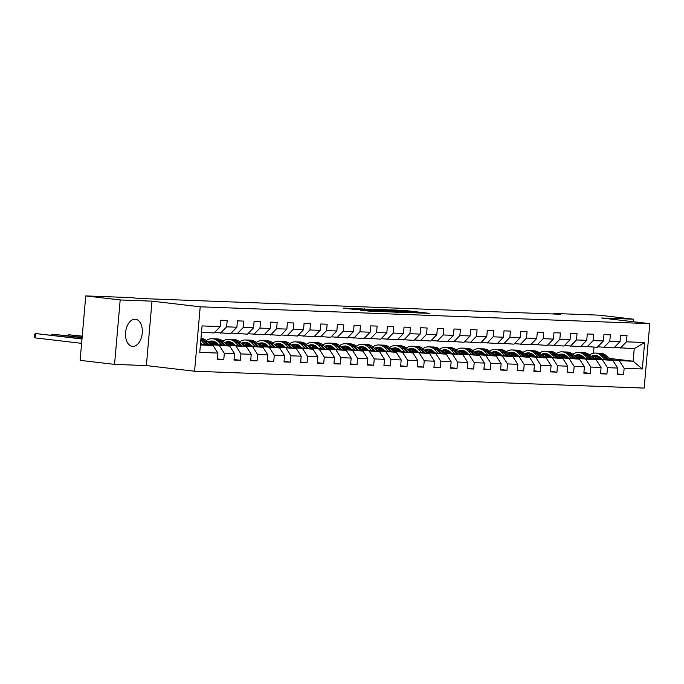 <?xml version="1.0" encoding="UTF-8"?>
<svg xmlns="http://www.w3.org/2000/svg" width="684" height="684" viewBox="0 0 684 684"><rect width="100%" height="100%" fill="white"/><g stroke="black" fill="none" stroke-linecap="round" stroke-linejoin="round"><path stroke-width="1.03" d="M416.787 312.904L429.304 313.34L404.971 310.485L391.188 309.869L417.052 312.485L419.164 312.844L416.787 312.904M132.73 346.378A13.646 8.319 96.7 0 0 142.221 333.433A13.646 8.319 96.7 0 0 135.509 319.24A13.646 8.319 96.7 0 0 135.107 319.206A13.646 8.319 96.7 0 0 125.625 332.15A13.646 8.319 96.7 0 0 132.328 346.343A13.646 8.319 96.7 0 0 132.73 346.378M360.485 310.108L370.018 311.22L382.741 311.682L355.347 308.518L343.282 308.168L353.927 309.339L359.579 309.527L353.064 308.638L360.442 309.142L378.226 311.323L360.477 310.185M152.01 301.148L120.187 299.951L85.757 295.916L80.122 360.348L114.544 364.384L146.376 365.581L194.572 371.232L200.207 306.808L152.01 301.148L146.376 365.581M633.204 321.702L633.427 319.189L601.604 318L649.8 323.652L200.207 306.808M633.427 319.189L598.996 315.153L553.612 313.452L553.561 313.999M85.757 295.916L131.14 297.617L138.031 298.421L560.495 314.255L553.612 313.452M400.217 312.246L414.684 312.793L390.35 309.938L375.225 309.279L400.217 312.246M398.687 312.297L383.912 311.639L358.92 308.672L379.244 310.416L383.117 310.536L373.644 309.279L398.687 312.297M194.572 371.232L644.166 388.084L649.8 323.652M217.401 358.92L223.762 359.664L224.318 353.303L234.569 353.688L234.013 360.049L240.426 360.288L240.982 353.927L251.233 354.312L250.677 360.673L257.081 360.913L257.637 354.551L267.889 354.936L267.333 361.297L273.737 361.537L274.293 355.184L284.553 355.56L283.997 361.921L290.401 362.161L290.957 355.808L301.208 356.184L300.652 362.546L307.056 362.785L307.612 356.432L317.863 356.817L317.308 363.17L323.72 363.409L324.276 357.057L334.527 357.441L333.972 363.794L340.375 364.033L340.931 357.681L351.183 358.065L350.627 364.418L357.039 364.657L357.595 358.305L367.847 358.69L367.291 365.042L373.695 365.282L374.251 358.929L384.502 359.314L383.946 365.666L390.359 365.906L390.915 359.553L401.166 359.938L400.61 366.291L407.014 366.53L407.57 360.177L417.821 360.562L417.266 366.915L423.678 367.154L424.234 360.801L434.485 361.186L433.93 367.539L440.334 367.778L440.889 361.426L451.141 361.81L450.585 368.163L456.998 368.402L457.553 362.05L467.805 362.434L467.249 368.787L473.653 369.027L474.209 362.674L484.46 363.059L483.904 369.411L490.317 369.651L490.873 363.298L501.124 363.683L500.568 370.035L506.972 370.275L507.528 363.922L517.779 364.307L517.224 370.66L523.636 370.899L524.192 364.546L534.443 364.931L533.888 371.284L540.292 371.523L540.847 365.171L551.099 365.555L550.543 371.908L556.947 372.147L557.511 365.795L567.763 366.179L567.207 372.532L573.611 372.771L574.167 366.419L584.418 366.804L583.862 373.156L590.266 373.396L590.822 367.043L601.082 367.428L600.518 373.78L606.93 374.02L607.486 367.667L617.737 368.052L617.182 374.404L623.586 374.644L624.141 368.291L642.302 368.975L644.619 342.504L634.222 348.66L614.377 347.438M223.762 359.664L217.358 359.425L217.914 353.064L199.754 352.388L202.071 325.917L220.231 326.601L220.787 320.24L227.191 320.48L226.635 326.841L236.886 327.226L237.442 320.864L243.846 321.104L243.29 327.465L253.542 327.85L254.097 321.489L260.51 321.728L259.954 328.089L270.206 328.474L270.761 322.113L277.165 322.352L276.61 328.713L286.861 329.098L287.417 322.737L293.829 322.976L293.274 329.337L303.525 329.722L304.081 323.361L310.485 323.6L309.929 329.962L320.18 330.346L320.736 323.985L327.149 324.225L326.593 330.586L336.844 330.971L337.4 324.609L343.804 324.849L343.248 331.21L353.5 331.595L354.055 325.233L360.468 325.473L359.912 331.834L370.164 332.219L370.719 325.858L377.123 326.097L376.568 332.458L386.819 332.843L387.375 326.482L393.787 326.73L393.232 333.082L403.483 333.467L404.039 327.106L410.443 327.354L409.887 333.707L420.138 334.091L420.694 327.73L427.107 327.978L426.551 334.331L436.802 334.715L437.358 328.363L443.762 328.602L443.206 334.955L453.458 335.34L454.014 328.987L460.426 329.226L459.87 335.579L470.122 335.964L470.678 329.611L477.081 329.85L476.526 336.203L486.777 336.588L487.333 330.235L493.745 330.475L493.181 336.827L503.441 337.212L503.997 330.859L510.401 331.099L509.845 337.451L520.096 337.836L520.652 331.483L527.056 331.723L526.5 338.076L536.752 338.46L537.316 332.108L543.72 332.347L543.164 338.7L553.416 339.084L553.972 332.732L560.376 332.971L559.82 339.324L570.071 339.709L570.627 333.356L577.039 333.595L576.484 339.948L586.735 340.333L587.291 333.98L593.695 334.219L593.139 340.572L603.391 340.957L603.946 334.604L610.359 334.844L609.803 341.196L620.055 341.581L620.61 335.228L627.014 335.468L626.459 341.82L644.619 342.504M209.475 343.71L229.67 346.078L210.381 344.633M201.31 343.573L200.532 343.479M214.554 332.458L230.764 333.544L236.886 327.226M219.419 345.694L224.318 353.303M229.67 346.078L234.569 353.688M226.635 326.841L220.513 333.159M226.139 344.334L246.334 346.702L227.045 345.258M217.965 344.197L211.732 343.462M217.059 343.265L212.587 342.744M231.209 333.082L247.428 334.168L253.542 327.85M236.083 346.318L240.982 353.927M246.334 346.702L251.233 354.312M243.29 327.465L237.177 333.783M242.794 344.958L262.989 347.327L243.701 345.882M234.629 344.822L228.388 344.086M216.392 342.675L213.228 342.308M233.714 343.89L229.243 343.368M213.288 342.274L215.99 342.376M247.873 333.707L264.084 334.792L270.206 328.474M252.738 346.942L257.637 354.551M262.989 347.327L267.889 354.936M259.954 328.089L253.832 334.408M259.458 345.582L279.653 347.951L260.365 346.506M251.284 345.446L245.052 344.71M233.047 343.3L229.892 342.932M250.378 344.514L245.898 343.992M229.944 342.898L232.646 343M264.528 334.331L280.748 335.416L286.861 329.098M269.393 347.566L274.293 355.184M279.653 347.951L284.553 355.56M276.61 328.713L270.496 335.032M276.114 346.207L296.309 348.575L277.02 347.13M267.948 346.07L261.707 345.334M249.711 343.924L246.548 343.556M267.034 345.138L262.562 344.616M246.599 343.522L249.309 343.624M281.192 334.955L297.403 336.041L303.525 329.722M286.057 348.19L290.957 355.808M296.309 348.575L301.208 356.184M293.274 329.337L287.152 335.656M292.769 346.831L312.973 349.199L293.675 347.754M284.604 346.694L278.362 345.959M266.367 344.548L263.212 344.18M283.698 345.762L279.217 345.24M263.263 344.146L265.965 344.249M297.848 335.579L314.067 336.665L320.18 330.346M302.713 348.814L307.612 356.432M312.973 349.199L317.863 356.817M309.929 329.962L303.816 336.28M309.433 347.455L329.628 349.823L310.339 348.378M301.259 347.318L295.026 346.583M283.031 345.172L279.867 344.804M300.353 346.386L295.881 345.865M279.918 344.77L282.629 344.873M314.512 336.203L330.723 337.289L336.844 330.971M319.377 349.438L324.276 357.057M329.628 349.823L334.527 357.441M326.593 330.586L320.471 336.904M326.088 348.079L346.284 350.447L326.995 349.002M317.923 347.942L311.682 347.207M299.686 345.796L296.531 345.429M317.017 347.01L312.537 346.489M296.582 345.394L299.284 345.497M331.167 336.827L347.387 337.913L353.5 331.595M336.032 350.063L340.931 357.681M346.284 350.447L351.183 358.065M343.248 331.21L337.135 337.528M342.752 348.703L362.947 351.072L343.659 349.627M334.579 348.566L328.346 347.831M316.341 346.42L313.187 346.053M333.672 347.634L329.201 347.113M313.238 346.018L315.94 346.121M347.831 337.451L364.042 338.537L370.164 332.219M352.696 350.687L357.595 358.305M362.947 351.072L367.847 358.69M359.912 331.834L353.79 338.152M359.408 349.327L379.603 351.696L360.314 350.251M351.243 349.191L345.001 348.455M333.005 347.044L329.85 346.677M350.336 348.267L345.856 347.737M329.902 346.643L332.604 346.745M364.486 338.076L380.706 339.161L386.819 332.843M369.351 351.311L374.251 358.929M379.603 351.696L384.502 359.314M376.568 332.458L370.454 338.777M376.072 349.952L396.267 352.32L376.978 350.875M367.898 349.815L361.665 349.079M349.661 347.669L346.506 347.301M366.992 348.891L362.52 348.361M346.557 347.267L349.259 347.369M381.15 338.7L397.361 339.786L403.483 333.467M386.015 351.935L390.915 359.553M396.267 352.32L401.166 359.938M393.232 333.082L387.11 339.401M392.727 350.576L412.922 352.944L393.633 351.499M384.562 350.439L378.32 349.704M366.325 348.301L363.17 347.925M383.647 349.515L379.175 348.985M363.221 347.891L365.923 347.994M397.806 339.324L414.025 340.41L420.138 334.091M402.671 352.559L407.57 360.177M412.922 352.944L417.821 360.562M409.887 333.707L403.774 340.025M409.391 351.2L429.586 353.568L410.297 352.123M401.217 351.063L394.984 350.328M382.98 348.925L379.825 348.549M400.311 350.14L395.839 349.609M379.877 348.515L382.578 348.618M414.47 339.948L430.681 341.034L436.802 334.715M419.335 353.183L424.234 360.801M429.586 353.568L434.485 361.186M426.551 334.331L420.429 340.649M426.046 351.824L446.242 354.192L426.953 352.747M417.881 351.687L411.64 350.952M399.644 349.55L396.481 349.173M416.966 350.764L412.495 350.234M396.54 349.139L399.242 349.242M431.125 340.572L447.345 341.658L453.458 335.34M435.99 353.808L440.889 361.426M446.242 354.192L451.141 361.81M443.206 334.955L437.093 341.273M442.71 352.448L462.906 354.816L443.617 353.372M434.537 352.311L428.304 351.576M416.299 350.174L413.145 349.798M433.63 351.388L429.159 350.858M413.196 349.763L415.898 349.866M447.789 341.196L464 342.282L470.122 335.964M452.654 354.44L457.553 362.05M462.906 354.816L467.805 362.434M459.87 335.579L453.749 341.897M459.366 353.072L479.561 355.441L460.272 353.996M451.201 352.935L444.959 352.2M432.963 350.798L429.8 350.422M450.286 352.012L445.814 351.482M429.86 350.388L432.562 350.49M464.445 341.82L480.664 342.906L486.777 336.588M469.309 355.064L474.209 362.674M479.561 355.441L484.46 363.059M476.526 336.203L470.404 342.522M476.03 353.696L496.225 356.065L476.936 354.628M467.856 353.56L461.623 352.824M449.619 351.422L446.464 351.046M466.95 352.636L462.478 352.106M446.515 351.02L449.217 351.114M481.109 342.445L497.319 343.53L503.441 337.212M485.973 355.689L490.873 363.298M496.225 356.065L501.124 363.683M493.181 336.827L487.068 343.146M492.685 354.321L512.88 356.697L493.591 355.252M484.52 354.184L478.278 353.448M466.283 352.046L463.119 351.67M483.605 353.26L479.133 352.73M463.179 351.644L465.881 351.738M497.764 343.069L513.975 344.155L520.096 337.836M502.629 356.313L507.528 363.922M512.88 356.697L517.779 364.307M509.845 337.451L503.723 343.77M509.349 354.945L529.544 357.322L510.255 355.877M501.175 354.808L494.942 354.073M482.938 352.67L479.783 352.294M500.269 353.884L495.797 353.354M479.835 352.269L482.536 352.363M514.428 343.693L530.639 344.779L536.752 338.46M519.293 356.937L524.192 364.546M529.544 357.322L534.443 364.931M526.5 338.076L520.387 344.394M526.005 355.569L546.2 357.946L526.911 356.501M517.839 355.432L511.598 354.697M499.602 353.295L496.439 352.918M516.924 354.509L512.453 353.979M496.499 352.893L499.2 352.987M531.083 344.317L547.294 345.403L553.416 339.084M535.948 357.561L540.847 365.171M546.2 357.946L551.099 365.555M543.164 338.7L537.043 345.018M542.668 356.193L562.864 358.57L543.575 357.125M534.495 356.056L528.262 355.321M516.258 353.919L513.103 353.543M533.588 355.133L529.117 354.603M513.154 353.517L515.856 353.611M547.739 344.941L563.958 346.027L570.071 339.709M552.612 358.185L557.511 365.795M562.864 358.57L567.763 366.179M559.82 339.324L553.707 345.642M559.324 356.817L579.519 359.194L560.23 357.749M551.159 356.68L544.917 355.945M532.921 354.543L529.758 354.167M550.244 355.757L545.772 355.227M529.818 354.141L532.52 354.235M564.403 345.565L580.613 346.651L586.735 340.333M569.268 358.809L574.167 366.419M579.519 359.194L584.418 366.804M576.484 339.948L570.362 346.266M575.988 357.441L596.183 359.818L576.886 358.373M567.814 357.304L561.581 356.569M549.577 355.167L546.422 354.791M566.908 356.381L562.428 355.851M546.473 354.765L549.175 354.859M581.058 346.189L597.277 347.275L603.391 340.957M585.923 359.433L590.822 367.043M596.183 359.818L601.082 367.428M593.139 340.572L587.026 346.891M592.643 358.065L612.838 360.442L593.55 358.997M584.478 357.929L578.236 357.193M566.241 355.791L563.077 355.415M583.563 357.005L579.091 356.475M563.129 355.389L565.839 355.492M597.722 346.814L613.933 347.899L620.055 341.581M602.587 360.058L607.486 367.667M612.838 360.442L617.737 368.052M609.803 341.196L603.681 347.515M608.982 358.365L633.127 361.203L619.242 360.682L610.205 359.622M601.133 358.553L594.892 357.826M582.896 356.415L579.741 356.039M596.106 356.851L599.868 357.296M579.793 356.013L582.494 356.116M619.242 360.682L624.141 368.291M634.222 348.66L633.127 361.203L642.302 368.975M626.459 341.82L620.345 348.139M120.187 299.951L114.544 364.384M593.481 353.209L594.011 347.156M200.403 344.984L213.015 345.454L200.489 343.984M220.231 326.601L214.109 332.92L201.498 332.441M213.015 345.454L217.914 353.064M579.502 356.193L583.144 356.62M617.224 373.9L623.586 374.644M600.569 373.276L606.93 374.02M562.846 355.569L566.489 355.996M583.905 372.652L590.266 373.396M546.183 354.945L549.825 355.372M567.25 372.028L573.611 372.771M529.527 354.321L533.169 354.748M550.586 371.403L556.947 372.147M512.863 353.696L516.505 354.124M533.93 370.779L540.292 371.523M496.208 353.072L499.85 353.5M517.266 370.155L523.636 370.899M479.544 352.448L483.186 352.876M500.611 369.531L506.972 370.275M462.888 351.824L466.531 352.251M483.947 368.907L490.317 369.651M446.224 351.2L449.867 351.627M467.292 368.283L473.653 369.027M429.569 350.576L433.211 351.003M450.628 367.659L456.998 368.402M412.905 349.952L416.547 350.379M433.972 367.034L440.334 367.778M396.25 349.327L399.892 349.755M417.308 366.41L423.678 367.154M379.594 348.703L383.228 349.131M400.653 365.786L407.014 366.53M362.93 348.079L366.573 348.498M383.998 365.162L390.359 365.906M346.275 347.446L349.909 347.874M367.334 364.538L373.695 365.282M329.611 346.822L333.253 347.25M350.678 363.914L357.039 364.657M312.956 346.198L316.589 346.626M334.014 363.289L340.375 364.033M296.292 345.574L299.934 346.001M317.359 362.665L323.72 363.409M279.636 344.95L283.27 345.377M300.695 362.041L307.056 362.785M262.972 344.326L266.615 344.753M284.04 361.417L290.401 362.161M246.317 343.701L249.959 344.129M267.376 360.793L273.737 361.537M229.653 343.077L233.295 343.505M250.72 360.169L257.081 360.913M212.998 342.453L216.64 342.881M234.056 359.545L240.426 360.288M411.939 312.639L386.024 309.886L411.93 312.793M387.084 311.417L394.463 311.921L381.133 310.639L387.084 311.417L387.041 311.861M597.833 355.979A11.106 8.798 -87.9 0 0 594.447 358.279M610.778 360.194L606.853 356.193A13.381 10.593 -87.9 0 0 600.603 353.286L598.577 353.209A13.381 10.593 -87.9 0 0 597.936 353.209M604.964 359.519L601.518 355.996A13.381 10.593 -87.9 0 0 595.268 353.081A13.381 10.593 -87.9 0 0 589.531 354.945M601.698 359.134L600.372 357.775A11.106 8.798 -87.9 0 0 595.183 355.355A11.106 8.798 -87.9 0 0 591.07 356.458M608.563 359.938L604.827 356.116A13.381 10.593 -87.9 0 0 598.577 353.209M592.592 358.014A11.106 8.798 92.1 0 1 596.824 355.62M595.268 353.081L597.294 353.158A13.381 10.593 92.1 0 1 603.544 356.073L607.17 359.775M596.191 355.466A11.106 8.798 -87.9 0 0 591.951 357.364M581.169 355.355A11.106 8.798 -87.9 0 0 577.783 357.655M594.114 359.57L590.198 355.569A13.381 10.593 -87.9 0 0 583.948 352.662L581.913 352.585A13.381 10.593 -87.9 0 0 581.272 352.585M588.3 358.895L584.854 355.372A13.381 10.593 -87.9 0 0 578.604 352.457A13.381 10.593 -87.9 0 0 572.867 354.321M585.042 358.51L583.709 357.151A11.106 8.798 -87.9 0 0 578.519 354.731A11.106 8.798 -87.9 0 0 574.406 355.834M591.908 359.314L588.172 355.492A13.381 10.593 -87.9 0 0 581.913 352.585M575.937 357.39A11.106 8.798 92.1 0 1 580.169 354.996M578.604 352.457L580.63 352.534A13.381 10.593 92.1 0 1 586.889 355.449L590.514 359.151M579.528 354.842A11.106 8.798 -87.9 0 0 575.295 356.74M564.514 354.731A11.106 8.798 -87.9 0 0 561.128 357.031M577.458 358.946L573.534 354.945A13.381 10.593 -87.9 0 0 567.284 352.038L565.258 351.961A13.381 10.593 -87.9 0 0 564.616 351.961M571.644 358.271L568.199 354.748A13.381 10.593 -87.9 0 0 561.949 351.832A13.381 10.593 -87.9 0 0 556.212 353.696M568.378 357.886L567.053 356.526A11.106 8.798 -87.9 0 0 561.863 354.107A11.106 8.798 -87.9 0 0 557.751 355.21M575.244 358.69L571.508 354.868A13.381 10.593 -87.9 0 0 565.258 351.961M559.273 356.766A11.106 8.798 92.1 0 1 563.505 354.372M561.949 351.832L563.975 351.909A13.381 10.593 92.1 0 1 570.225 354.825L573.85 358.527M562.872 354.218A11.106 8.798 -87.9 0 0 558.631 356.116M547.85 354.107A11.106 8.798 -87.9 0 0 544.464 356.407M560.794 358.322L556.879 354.321A13.381 10.593 -87.9 0 0 550.629 351.414L548.594 351.337A13.381 10.593 -87.9 0 0 547.952 351.337M554.989 357.638L551.535 354.124A13.381 10.593 -87.9 0 0 545.285 351.208A13.381 10.593 -87.9 0 0 539.548 353.072M551.723 357.262L550.389 355.902A11.106 8.798 -87.9 0 0 545.199 353.483A11.106 8.798 -87.9 0 0 541.087 354.586M558.589 358.065L554.852 354.244A13.381 10.593 -87.9 0 0 548.594 351.337M542.617 356.142A11.106 8.798 92.1 0 1 546.849 353.739M545.285 351.208L547.311 351.285A13.381 10.593 92.1 0 1 553.57 354.201L557.195 357.903M546.217 353.594A11.106 8.798 -87.9 0 0 541.976 355.492M531.194 353.483A11.106 8.798 -87.9 0 0 527.809 355.783M544.139 357.698L540.215 353.696A13.381 10.593 -87.9 0 0 533.965 350.789L531.938 350.712A13.381 10.593 -87.9 0 0 531.297 350.712M538.325 357.014L534.879 353.5A13.381 10.593 -87.9 0 0 528.629 350.584A13.381 10.593 -87.9 0 0 522.892 352.448M535.059 356.638L533.734 355.278A11.106 8.798 -87.9 0 0 528.544 352.858A11.106 8.798 -87.9 0 0 524.431 353.961M541.925 357.441L538.188 353.619A13.381 10.593 -87.9 0 0 531.938 350.712M525.953 355.518A11.106 8.798 92.1 0 1 530.186 353.115M528.629 350.584L530.656 350.661A13.381 10.593 92.1 0 1 536.906 353.577L540.531 357.279M529.553 352.97A11.106 8.798 -87.9 0 0 525.321 354.868M514.53 352.858A11.106 8.798 -87.9 0 0 511.145 355.158M527.475 357.074L523.559 353.072A13.381 10.593 -87.9 0 0 517.309 350.165L515.274 350.088A13.381 10.593 -87.9 0 0 514.633 350.088M521.67 356.39L518.216 352.876A13.381 10.593 -87.9 0 0 511.965 349.96A13.381 10.593 -87.9 0 0 506.228 351.824M518.404 356.013L517.07 354.654A11.106 8.798 -87.9 0 0 511.88 352.234A11.106 8.798 -87.9 0 0 507.767 353.337M525.269 356.817L521.533 352.995A13.381 10.593 -87.9 0 0 515.274 350.088M509.298 354.893A11.106 8.798 92.1 0 1 513.53 352.491M511.965 349.96L514 350.037A13.381 10.593 92.1 0 1 520.25 352.953L523.876 356.655M512.897 352.346A11.106 8.798 -87.9 0 0 508.657 354.244M497.875 352.234A11.106 8.798 -87.9 0 0 494.489 354.534M510.82 356.45L506.895 352.448A13.381 10.593 -87.9 0 0 500.645 349.541L498.619 349.464A13.381 10.593 -87.9 0 0 497.978 349.464M505.006 355.766L501.56 352.251A13.381 10.593 -87.9 0 0 495.31 349.336A13.381 10.593 -87.9 0 0 489.573 351.2M501.74 355.389L500.414 354.03A11.106 8.798 -87.9 0 0 495.225 351.61A11.106 8.798 -87.9 0 0 491.112 352.713M508.614 356.193L504.869 352.371A13.381 10.593 -87.9 0 0 498.619 349.464M492.634 354.269A11.106 8.798 92.1 0 1 496.866 351.867M495.31 349.336L497.336 349.413A13.381 10.593 92.1 0 1 503.586 352.328L507.212 356.031M496.233 351.721A11.106 8.798 -87.9 0 0 492.001 353.619M481.211 351.61A11.106 8.798 -87.9 0 0 477.825 353.91M494.156 355.825L490.24 351.824A13.381 10.593 -87.9 0 0 483.99 348.917L481.955 348.84A13.381 10.593 -87.9 0 0 481.314 348.84M488.35 355.141L484.905 351.627A13.381 10.593 -87.9 0 0 478.646 348.712A13.381 10.593 -87.9 0 0 472.909 350.576M485.084 354.765L483.75 353.406A11.106 8.798 -87.9 0 0 478.561 350.986A11.106 8.798 -87.9 0 0 474.448 352.089M491.95 355.569L488.214 351.747A13.381 10.593 -87.9 0 0 481.955 348.84M475.979 353.645A11.106 8.798 92.1 0 1 480.211 351.243M478.646 348.712L480.681 348.789A13.381 10.593 92.1 0 1 486.931 351.704L490.556 355.406M479.578 351.097A11.106 8.798 -87.9 0 0 475.337 352.995M464.556 350.986A11.106 8.798 -87.9 0 0 461.17 353.286M477.5 355.201L473.584 351.2A13.381 10.593 -87.9 0 0 467.326 348.284L465.3 348.216A13.381 10.593 -87.9 0 0 464.658 348.216M471.686 354.517L468.241 351.003A13.381 10.593 -87.9 0 0 461.991 348.088A13.381 10.593 -87.9 0 0 456.254 349.952M468.42 354.141L467.095 352.782A11.106 8.798 -87.9 0 0 461.905 350.362A11.106 8.798 -87.9 0 0 457.793 351.465M475.294 354.945L471.55 351.123A13.381 10.593 -87.9 0 0 465.3 348.216M459.315 353.021A11.106 8.798 92.1 0 1 463.555 350.618M461.991 348.088L464.017 348.165A13.381 10.593 92.1 0 1 470.267 351.08L473.892 354.782M462.914 350.473A11.106 8.798 -87.9 0 0 458.682 352.371M447.892 350.362A11.106 8.798 -87.9 0 0 444.506 352.662M460.836 354.577L456.921 350.576A13.381 10.593 -87.9 0 0 450.671 347.66L448.644 347.592A13.381 10.593 -87.9 0 0 447.994 347.592M455.031 353.893L451.585 350.379A13.381 10.593 -87.9 0 0 445.327 347.463A13.381 10.593 -87.9 0 0 439.59 349.327M451.765 353.517L450.431 352.157A11.106 8.798 -87.9 0 0 445.241 349.738A11.106 8.798 -87.9 0 0 441.137 350.841M458.631 354.321L454.894 350.499A13.381 10.593 -87.9 0 0 448.644 347.592M442.659 352.397A11.106 8.798 92.1 0 1 446.891 349.994M445.327 347.463L447.362 347.54A13.381 10.593 92.1 0 1 453.612 350.456L457.237 354.158M446.259 349.849A11.106 8.798 -87.9 0 0 442.018 351.747M431.236 349.738A11.106 8.798 -87.9 0 0 427.851 352.038M444.181 353.953L440.265 349.952A13.381 10.593 -87.9 0 0 434.007 347.036L431.98 346.968A13.381 10.593 -87.9 0 0 431.339 346.968M438.367 353.269L434.921 349.755A13.381 10.593 -87.9 0 0 428.671 346.839A13.381 10.593 -87.9 0 0 422.934 348.695M435.109 352.893L433.776 351.533A11.106 8.798 -87.9 0 0 428.586 349.114A11.106 8.798 -87.9 0 0 424.473 350.217M441.975 353.696L438.23 349.875A13.381 10.593 -87.9 0 0 431.98 346.968M425.995 351.773A11.106 8.798 92.1 0 1 430.236 349.37M428.671 346.839L430.698 346.916A13.381 10.593 92.1 0 1 436.948 349.832L440.581 353.534M429.595 349.225A11.106 8.798 -87.9 0 0 425.363 351.123M414.572 349.114A11.106 8.798 -87.9 0 0 411.187 351.414M427.517 353.329L423.601 349.327A13.381 10.593 -87.9 0 0 417.351 346.412L415.325 346.343A13.381 10.593 -87.9 0 0 414.684 346.343M421.712 352.645L418.266 349.131A13.381 10.593 -87.9 0 0 412.007 346.215A13.381 10.593 -87.9 0 0 406.27 348.071M418.446 352.269L417.112 350.909A11.106 8.798 -87.9 0 0 411.922 348.489A11.106 8.798 -87.9 0 0 407.818 349.592M425.311 353.072L421.575 349.25A13.381 10.593 -87.9 0 0 415.325 346.343M409.34 351.148A11.106 8.798 92.1 0 1 413.572 348.746M412.007 346.215L414.042 346.292A13.381 10.593 92.1 0 1 420.292 349.208L423.918 352.91M412.939 348.601A11.106 8.798 -87.9 0 0 408.699 350.499M397.917 348.489A11.106 8.798 -87.9 0 0 394.531 350.789M410.862 352.705L406.946 348.703A13.381 10.593 -87.9 0 0 400.687 345.788L398.661 345.719A13.381 10.593 -87.9 0 0 398.02 345.719M405.048 352.021L401.602 348.507A13.381 10.593 -87.9 0 0 395.352 345.591A13.381 10.593 -87.9 0 0 389.615 347.446M401.79 351.636L400.456 350.285A11.106 8.798 -87.9 0 0 395.267 347.865A11.106 8.798 -87.9 0 0 391.154 348.968M408.656 352.448L404.911 348.626A13.381 10.593 -87.9 0 0 398.661 345.719M392.676 350.524A11.106 8.798 92.1 0 1 396.917 348.122M395.352 345.591L397.378 345.668A13.381 10.593 92.1 0 1 403.628 348.583L407.262 352.286M396.275 347.976A11.106 8.798 -87.9 0 0 392.043 349.875M381.253 347.865A11.106 8.798 -87.9 0 0 377.867 350.165M394.206 352.08L390.282 348.079A13.381 10.593 -87.9 0 0 384.032 345.163L382.005 345.087A13.381 10.593 -87.9 0 0 381.364 345.095M388.392 351.396L384.947 347.882A13.381 10.593 -87.9 0 0 378.688 344.967A13.381 10.593 -87.9 0 0 372.951 346.822M385.126 351.012L383.792 349.661A11.106 8.798 -87.9 0 0 378.603 347.241A11.106 8.798 -87.9 0 0 374.499 348.344M391.992 351.824L388.255 348.002A13.381 10.593 -87.9 0 0 382.005 345.087M376.02 349.9A11.106 8.798 92.1 0 1 380.253 347.498M378.688 344.967L380.723 345.044A13.381 10.593 92.1 0 1 386.973 347.959L390.598 351.661M379.62 347.352A11.106 8.798 -87.9 0 0 375.379 349.25M364.598 347.241A11.106 8.798 -87.9 0 0 361.212 349.541M377.542 351.456L373.626 347.455A13.381 10.593 -87.9 0 0 367.368 344.539L365.341 344.462A13.381 10.593 -87.9 0 0 364.7 344.471M371.728 350.772L368.283 347.258A13.381 10.593 -87.9 0 0 362.033 344.343A13.381 10.593 -87.9 0 0 356.296 346.198M368.471 350.388L367.137 349.037A11.106 8.798 -87.9 0 0 361.947 346.617A11.106 8.798 -87.9 0 0 357.835 347.72M375.336 351.2L371.592 347.378A13.381 10.593 -87.9 0 0 365.341 344.462M359.356 349.276A11.106 8.798 92.1 0 1 363.597 346.873M362.033 344.343L364.059 344.42A13.381 10.593 92.1 0 1 370.318 347.327L373.943 351.037M362.956 346.728A11.106 8.798 -87.9 0 0 358.724 348.626M347.934 346.617A11.106 8.798 -87.9 0 0 344.548 348.917M360.887 350.832L356.962 346.831A13.381 10.593 -87.9 0 0 350.712 343.915L348.686 343.838A13.381 10.593 -87.9 0 0 348.045 343.838M355.073 350.148L351.627 346.634A13.381 10.593 -87.9 0 0 345.369 343.719A13.381 10.593 -87.9 0 0 339.632 345.574M351.807 349.763L350.473 348.404A11.106 8.798 -87.9 0 0 345.292 345.993A11.106 8.798 -87.9 0 0 341.179 347.096M358.673 350.576L354.936 346.754A13.381 10.593 -87.9 0 0 348.686 343.838M342.701 348.652A11.106 8.798 92.1 0 1 346.933 346.249M345.369 343.719L347.404 343.796A13.381 10.593 92.1 0 1 353.654 346.702L357.279 350.413M346.301 346.104A11.106 8.798 -87.9 0 0 342.06 348.002M331.278 345.993A11.106 8.798 -87.9 0 0 327.892 348.293M344.223 350.208L340.307 346.207A13.381 10.593 -87.9 0 0 334.057 343.291L332.022 343.214A13.381 10.593 -87.9 0 0 331.381 343.214M338.409 349.524L334.963 346.01A13.381 10.593 -87.9 0 0 328.713 343.094A13.381 10.593 -87.9 0 0 322.976 344.95M335.151 349.139L333.818 347.78A11.106 8.798 -87.9 0 0 328.628 345.369A11.106 8.798 -87.9 0 0 324.515 346.472M342.017 349.952L338.272 346.13A13.381 10.593 -87.9 0 0 332.022 343.214M326.037 348.028A11.106 8.798 92.1 0 1 330.278 345.625M328.713 343.094L330.74 343.171A13.381 10.593 92.1 0 1 336.998 346.078L340.623 349.781M329.637 345.48A11.106 8.798 -87.9 0 0 325.404 347.378M314.623 345.369A11.106 8.798 -87.9 0 0 311.237 347.669M327.568 349.584L323.643 345.582A13.381 10.593 -87.9 0 0 317.393 342.667L315.367 342.59A13.381 10.593 -87.9 0 0 314.726 342.59M321.754 348.9L318.308 345.386A13.381 10.593 -87.9 0 0 312.058 342.47A13.381 10.593 -87.9 0 0 306.312 344.326M318.488 348.515L317.162 347.156A11.106 8.798 -87.9 0 0 311.972 344.745A11.106 8.798 -87.9 0 0 307.86 345.847M325.353 349.327L321.617 345.506A13.381 10.593 -87.9 0 0 315.367 342.59M309.382 347.404A11.106 8.798 92.1 0 1 313.614 345.001M312.058 342.47L314.084 342.547A13.381 10.593 92.1 0 1 320.334 345.454L323.959 349.156M312.981 344.856A11.106 8.798 -87.9 0 0 308.74 346.754M297.959 344.745A11.106 8.798 -87.9 0 0 294.573 347.044M310.904 348.96L306.988 344.958A13.381 10.593 -87.9 0 0 300.738 342.043L298.703 341.966A13.381 10.593 -87.9 0 0 298.062 341.966M305.09 348.276L301.644 344.762A13.381 10.593 -87.9 0 0 295.394 341.846A13.381 10.593 -87.9 0 0 289.657 343.701M301.832 347.891L300.498 346.531A11.106 8.798 -87.9 0 0 295.308 344.12A11.106 8.798 -87.9 0 0 291.196 345.223M308.698 348.703L304.961 344.881A13.381 10.593 -87.9 0 0 298.703 341.966M292.718 346.779A11.106 8.798 92.1 0 1 296.959 344.377M295.394 341.846L297.42 341.923A13.381 10.593 92.1 0 1 303.679 344.83L307.304 348.532M296.317 344.232A11.106 8.798 -87.9 0 0 292.085 346.13M281.304 344.12A11.106 8.798 -87.9 0 0 277.918 346.42M294.248 348.336L290.324 344.334A13.381 10.593 -87.9 0 0 284.074 341.419L282.047 341.342A13.381 10.593 -87.9 0 0 281.406 341.342M288.434 347.652L284.989 344.129A13.381 10.593 -87.9 0 0 278.739 341.222A13.381 10.593 -87.9 0 0 273.002 343.077M285.168 347.267L283.843 345.907A11.106 8.798 -87.9 0 0 278.653 343.496A11.106 8.798 -87.9 0 0 274.541 344.599M292.034 348.079L288.297 344.257A13.381 10.593 -87.9 0 0 282.047 341.342M276.062 346.155A11.106 8.798 92.1 0 1 280.295 343.753M278.739 341.222L280.765 341.299A13.381 10.593 92.1 0 1 287.015 344.206L290.64 347.908M279.662 343.607A11.106 8.798 -87.9 0 0 275.421 345.506M264.64 343.496A11.106 8.798 -87.9 0 0 261.254 345.796M277.584 347.711L273.668 343.71A13.381 10.593 -87.9 0 0 267.418 340.794L265.383 340.717A13.381 10.593 -87.9 0 0 264.742 340.717M271.779 347.027L268.325 343.505A13.381 10.593 -87.9 0 0 262.075 340.598A13.381 10.593 -87.9 0 0 256.338 342.453M268.513 346.643L267.179 345.283A11.106 8.798 -87.9 0 0 261.989 342.872A11.106 8.798 -87.9 0 0 257.877 343.975M275.378 347.455L271.642 343.633A13.381 10.593 -87.9 0 0 265.383 340.717M259.407 345.531A11.106 8.798 92.1 0 1 263.639 343.129M262.075 340.598L264.101 340.675A13.381 10.593 92.1 0 1 270.36 343.582L273.985 347.284M262.998 342.983A11.106 8.798 -87.9 0 0 258.766 344.881M247.984 342.872A11.106 8.798 -87.9 0 0 244.598 345.172M260.929 347.087L257.004 343.086A13.381 10.593 -87.9 0 0 250.754 340.17L248.728 340.093A13.381 10.593 -87.9 0 0 248.087 340.093M255.115 346.403L251.669 342.881A13.381 10.593 -87.9 0 0 245.419 339.974A13.381 10.593 -87.9 0 0 239.682 341.829M251.849 346.018L250.524 344.659A11.106 8.798 -87.9 0 0 245.334 342.248A11.106 8.798 -87.9 0 0 241.221 343.351M258.714 346.831L254.978 343.009A13.381 10.593 -87.9 0 0 248.728 340.093M242.743 344.907A11.106 8.798 92.1 0 1 246.975 342.504M245.419 339.974L247.446 340.051A13.381 10.593 92.1 0 1 253.696 342.958L257.321 346.66M246.343 342.359A11.106 8.798 -87.9 0 0 242.102 344.257M231.32 342.248A11.106 8.798 -87.9 0 0 227.934 344.548M244.265 346.463L240.349 342.462A13.381 10.593 -87.9 0 0 234.099 339.546L232.064 339.469A13.381 10.593 -87.9 0 0 231.423 339.469M238.459 345.779L235.005 342.257A13.381 10.593 -87.9 0 0 228.755 339.349A13.381 10.593 -87.9 0 0 223.018 341.205M235.193 345.394L233.86 344.035A11.106 8.798 -87.9 0 0 228.67 341.624A11.106 8.798 -87.9 0 0 224.557 342.727M242.059 346.198L238.323 342.385A13.381 10.593 -87.9 0 0 232.064 339.469M226.088 344.283A11.106 8.798 92.1 0 1 230.32 341.88M228.755 339.349L230.782 339.426A13.381 10.593 92.1 0 1 237.04 342.333L240.665 346.036M229.687 341.735A11.106 8.798 -87.9 0 0 225.446 343.633M82.234 336.143L68.776 334.775L82.217 336.357M67.793 335.776L68.776 334.775L68.682 335.887M214.665 341.624A11.106 8.798 -87.9 0 0 211.279 343.924M227.61 345.839L223.685 341.838A13.381 10.593 -87.9 0 0 217.435 338.922L215.409 338.845A13.381 10.593 -87.9 0 0 214.767 338.845M221.796 345.155L218.35 341.632A13.381 10.593 -87.9 0 0 212.1 338.725A13.381 10.593 -87.9 0 0 206.363 340.581M218.529 344.77L217.204 343.411A11.106 8.798 -87.9 0 0 212.014 341A11.106 8.798 -87.9 0 0 207.902 342.103M225.404 345.574L221.659 341.761A13.381 10.593 -87.9 0 0 215.409 338.845M209.424 343.659A11.106 8.798 92.1 0 1 213.656 341.256M212.1 338.725L214.126 338.802A13.381 10.593 92.1 0 1 220.376 341.709L224.001 345.411M213.023 341.111A11.106 8.798 -87.9 0 0 208.791 343.009M82.123 337.46L52.112 334.151L82.106 337.674M51.129 335.151L52.112 334.151L52.018 335.263M210.946 345.215L207.03 341.213A13.381 10.593 -87.9 0 0 200.985 338.306M205.14 344.531L201.686 341.008A13.381 10.593 -87.9 0 0 200.822 340.213M201.874 344.146L200.592 342.838M208.74 344.95L205.003 341.136A13.381 10.593 -87.9 0 0 200.959 338.606M82.012 338.777L35.457 333.527L35.072 337.879L81.61 343.342M200.925 339.05A13.381 10.593 92.1 0 1 203.721 341.085L207.346 344.787M35.072 337.879L34.2 336.4L34.354 334.656L35.457 333.527L81.986 338.99M402.525 310.784L402.577 310.288M404.919 311.066L404.971 310.485M388.093 310.827L388.144 310.237M402.696 312.451L402.739 311.955M364.529 309.365L364.572 308.86M366.923 309.638L366.975 309.057M376.79 310.801L376.841 310.22M379.184 311.083L379.244 310.416M381.39 311.34L381.441 310.758M365.735 310.801L365.778 310.305M368.129 311.083L368.18 310.502M370.813 311.254L370.848 310.818M354.791 309.365L354.834 308.937M604.827 356.116L606.853 356.193M601.518 355.996L603.544 356.073M588.172 355.492L590.198 355.569M584.854 355.372L586.889 355.449M571.508 354.868L573.534 354.945M568.199 354.748L570.225 354.825M554.852 354.244L556.879 354.321M551.535 354.124L553.57 354.201M538.188 353.619L540.215 353.696M534.879 353.5L536.906 353.577M521.533 352.995L523.559 353.072M518.216 352.876L520.25 352.953M504.869 352.371L506.895 352.448M501.56 352.251L503.586 352.328M488.214 351.747L490.24 351.824M484.905 351.627L486.931 351.704M471.55 351.123L473.584 351.2M468.241 351.003L470.267 351.08M454.894 350.499L456.921 350.576M451.585 350.379L453.612 350.456M438.23 349.875L440.265 349.952M434.921 349.755L436.948 349.832M421.575 349.25L423.601 349.327M418.266 349.131L420.292 349.208M404.911 348.626L406.946 348.703M401.602 348.507L403.628 348.583M388.255 348.002L390.282 348.079M384.947 347.882L386.973 347.959M371.592 347.378L373.626 347.455M368.283 347.258L370.318 347.327M354.936 346.754L356.962 346.831M351.627 346.634L353.654 346.702M338.272 346.13L340.307 346.207M334.963 346.01L336.998 346.078M321.617 345.506L323.643 345.582M318.308 345.386L320.334 345.454M304.961 344.881L306.988 344.958M301.644 344.762L303.679 344.83M288.297 344.257L290.324 344.334M284.989 344.129L287.015 344.206M271.642 343.633L273.668 343.71M268.325 343.505L270.36 343.582M254.978 343.009L257.004 343.086M251.669 342.881L253.696 342.958M238.323 342.385L240.349 342.462M235.005 342.257L237.04 342.333M221.659 341.761L223.685 341.838M218.35 341.632L220.376 341.709M205.003 341.136L207.03 341.213M201.686 341.008L203.721 341.085M385.964 310.57L386.024 309.886M380.723 311.263L380.774 310.647M353.004 309.279L353.064 308.638"/></g></svg>
